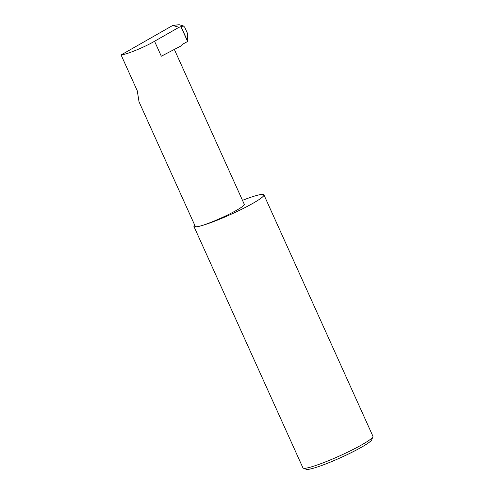 <?xml version="1.0" encoding="UTF-8"?>
<svg xmlns="http://www.w3.org/2000/svg" width="494" height="494" viewBox="0 0 494 494"><rect width="100%" height="100%" fill="white"/><g stroke="black" fill="none" stroke-linecap="round" stroke-linejoin="round"><path stroke-width="0.74" d="M121.079 54.951C126.371 54.606 144.779 47.072 154.554 41.249L161.31 56.217L181.953 45.467A0.766 0.679 -102.1 0 1 182.249 44.411L187.732 41.434L187.64 33.722L184.657 27.114L183.404 25.978L178.982 27.306L172.783 25.435L121.079 54.951L137.264 90.785L139.03 101.82L195.297 226.437A26.874 2.952 155.7 0 0 198.52 226.456A38.402 4.211 -24.3 0 0 238.769 210.679A38.402 4.211 -24.3 0 0 263.913 194.827A38.402 4.211 -24.3 0 0 259.313 194.809A38.402 4.211 -24.3 0 0 242.48 200.336M372.896 436.77L371.741 439.771A36.099 3.958 155.7 0 1 346.368 455.023A36.099 3.958 155.7 0 1 310.288 469.01A36.099 3.958 155.7 0 1 306.348 469.3L303.328 468.182A38.402 4.211 -24.3 0 0 307.521 467.874A38.402 4.211 -24.3 0 0 345.905 452.998A38.402 4.211 -24.3 0 0 372.896 436.77A38.402 4.211 -24.3 0 0 372.921 436.251L263.913 194.827M194.624 224.943A38.402 4.211 -24.3 0 0 193.92 226.431L302.921 467.855A38.402 4.211 -24.3 0 0 303.328 468.182M193.92 226.431A38.402 4.211 -24.3 0 0 198.52 226.456A26.874 2.952 155.7 0 0 226.69 215.415A26.874 2.952 155.7 0 0 244.283 204.325L174.345 49.431M187.646 41.564L180.853 26.522M172.783 25.435L179.168 24.7L183.404 25.978M154.554 41.249L178.982 27.306M180.971 26.454L187.732 41.434"/></g></svg>
